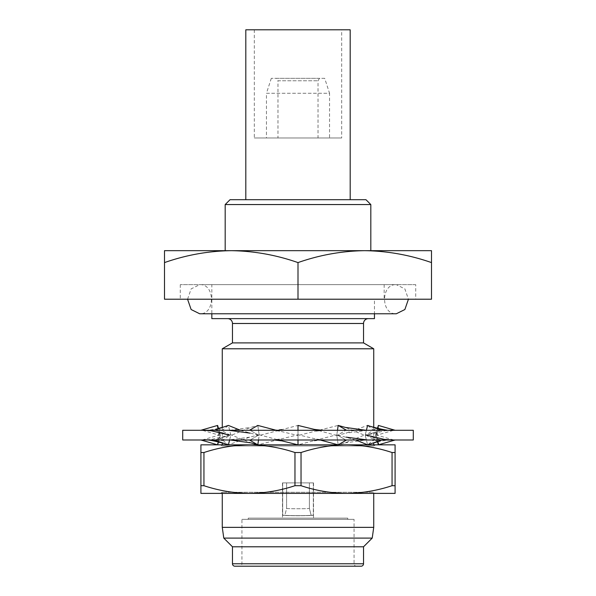 <?xml version="1.0" encoding="UTF-8"?>
<svg xmlns="http://www.w3.org/2000/svg" width="596" height="596" viewBox="0 0 596 596"><rect width="100%" height="100%" fill="white"/><g stroke="black" fill="none" stroke-linecap="round" stroke-linejoin="round"><path stroke-width="0.45" stroke-dasharray="2.98 2.23" d="M187.561 299.214L191.13 288.904L199.697 284.65C215.327 283.696 215.327 314.733 199.697 313.779L396.303 313.779C380.673 314.733 380.673 283.696 396.303 284.65L199.697 284.65L396.303 284.65L404.87 288.904L408.439 299.214M258.515 439.99L259.163 435.52L258.5 435.132L250.149 439.99L298 439.99L298 444.839L298 430.282L249.456 430.282L346.544 430.282L298 430.282L298 435.132L298 425.425L298 430.282M279.494 439.11L271.582 439.99L346.544 439.99L298 439.99L298 434.745L257.815 444.839L259.163 435.52L250.149 430.282L213.919 430.282L250.149 430.282L258.5 435.132L259.163 434.745L257.815 425.425L249.456 430.282M276.239 430.282L298 435.52L298 435.132L298 439.99M271.582 439.99L213.919 439.99L250.149 439.99L259.163 434.745L281.983 440.876M182.711 430.282L413.289 430.282M200.912 430.282L215.119 430.282L201.932 429.984M382.081 430.282L345.851 430.282L395.148 430.282L380.881 430.282L382.081 430.282L367.605 425.425L345.985 433.121L336.837 435.52L337.5 435.132L336.837 434.745L338.185 425.425L346.544 430.282M413.289 439.99L182.711 439.99M346.544 439.99L338.185 444.839L336.837 435.52L337.5 435.132L345.851 439.99L395.126 439.99L345.851 439.99L337.5 435.132L345.851 430.282L337.5 435.132L336.837 434.745L298 444.839L298 435.52L338.185 425.425M213.919 439.99L200.874 439.99L213.919 439.99L228.395 444.839L230.734 435.52L215.119 430.282L229.587 435.132L230.734 434.745L228.395 425.425L213.919 430.282M240.441 430.282L259.163 435.52L298 425.425L298 434.745L320.082 439.99M229.609 439.99L230.734 435.52L229.587 435.132L215.119 439.99L230.734 434.745L251.065 442.91M202.297 439.99L219.008 435.132L202.297 430.282M218.501 441.83L220.334 435.52L219.008 435.132L220.334 434.745L218.576 428.718M218.471 428.755L230.734 435.52L250.737 427.399L257.815 425.425L259.163 434.745L249.687 437.173L228.395 444.839L219.403 437.561L220.334 434.745M219.41 432.622L217.577 443.312L230.734 434.745L228.395 425.425L219.41 432.622L220.334 435.52M217.577 443.312L217.622 444.839M249.456 439.99L257.815 444.839M382.081 439.99L367.605 444.839L365.266 435.52L366.413 435.132L380.881 439.99L365.266 434.745L367.605 425.425L376.59 432.622L375.666 435.52L376.992 435.132L375.666 434.745L377.506 428.412M378.378 425.425L378.453 426.937L365.266 435.52L380.881 430.282L366.413 435.132L365.266 434.745L344.935 442.91L338.185 444.839L336.837 435.52L314.353 429.396M393.703 439.99L376.992 435.132L393.703 430.282M375.666 434.745L376.598 437.561L367.605 444.839L365.266 435.52L345.263 427.399M395.088 439.99L394.261 440.228M377.424 441.554L375.666 435.52M377.544 441.509L365.266 434.745L366.391 430.282M355.79 439.99L336.837 434.745L337.485 430.282M222.271 493.384L222.271 492.266L220.334 493.384L375.666 493.384L373.729 492.266L222.271 492.266L373.729 492.266L373.729 493.384M356.497 566.2L239.503 566.2A2.429 2.429 0 0 0 241.931 563.771L354.069 563.771L241.931 563.771L241.931 519.354L354.069 519.354L354.069 563.771A2.429 2.429 0 0 0 356.497 566.2L239.503 566.2M347.759 518.14L248.241 518.14L347.759 518.14L347.759 519.354L248.241 519.354L347.759 519.354M248.241 518.14L248.241 519.354M313.533 482.887L282.467 482.887L313.533 482.887L313.533 518.14L282.467 518.14L313.533 518.14M282.467 482.887L282.467 518.14M375.666 444.839L373.729 445.964L222.271 445.964L373.729 445.964L373.729 444.839L222.271 444.839L222.271 445.964L220.334 444.839M324.701 78.344L271.299 78.344L324.701 78.344L329.551 93.281L266.449 93.281L266.449 137.974L329.551 137.974L266.449 137.974M271.299 78.344L266.449 93.281L329.551 93.281L329.551 137.974M319.426 78.344L318.026 80.773L318.026 137.974L277.974 137.974L277.974 80.773L318.026 80.773L277.974 80.773L276.574 78.344L319.426 78.344L276.574 78.344M277.974 137.974L318.026 137.974M245.813 199.697L350.187 199.697L245.813 199.697M341.687 29.8L254.313 29.8L341.687 29.8L341.687 137.974L254.313 137.974L341.687 137.974M254.313 29.8L254.313 137.974M364.745 250.67L431.497 250.67L431.497 262.59C409.75 254.969 387.504 250.99 364.745 250.67L164.503 250.67L164.503 262.59C186.302 254.976 208.555 251.005 231.255 250.67C254.008 250.99 276.261 254.969 298 262.59C319.799 254.976 342.044 251.005 364.745 250.67L370.816 250.67M227.612 318.629L368.388 318.629L227.612 318.629M211.833 284.65L384.167 284.65L211.833 284.65L211.833 313.779M384.167 284.65L384.167 299.214L374.452 299.214L374.452 313.779M415.717 284.65L180.283 284.65L415.717 284.65L415.717 299.214L180.283 299.214L415.717 299.214M180.283 284.65L180.283 299.214M222.271 427.481L222.271 442.85M373.729 427.407L373.729 442.791M222.271 348.787L373.729 348.787M431.497 262.59L431.497 299.214L164.503 299.214L164.503 262.59M211.833 318.629L374.452 318.629L374.452 299.214L384.167 299.214M232.47 342.901L363.53 342.901M298 262.59L298 299.214M230.041 199.697L365.959 199.697M225.184 204.555L370.816 204.555M245.813 29.8L350.187 29.8M375.666 493.384L220.334 493.384M392.056 452.528L395.088 452.528L395.088 493.384L346.544 493.384C362.018 493.197 377.186 490.635 392.056 485.703L392.056 452.528C377.141 447.596 361.973 445.033 346.544 444.839L249.456 444.839C233.982 445.026 218.814 447.589 203.944 452.528L203.944 485.703C218.859 490.635 234.027 493.19 249.456 493.384L200.912 493.384L200.912 485.703L203.944 485.703M346.544 493.384L249.456 493.384C264.929 493.197 280.098 490.635 294.968 485.703L301.032 485.703C315.94 490.635 331.115 493.19 346.544 493.384M200.912 485.703L200.912 452.528L203.944 452.528M200.912 452.528L200.912 444.839L249.456 444.839C264.885 445.033 280.06 447.596 294.968 452.528L301.032 452.528L301.032 485.703M395.088 452.528L395.088 444.839L346.544 444.839C331.071 445.026 315.902 447.589 301.032 452.528M346.544 444.839L249.456 444.839M294.968 485.703L294.968 452.528M392.056 485.703L395.088 485.703M311.127 515.264A13.35 0.462 0 0 1 298 515.637A13.35 0.462 0 0 1 284.873 515.264L282.66 515.264A15.533 0.536 180 0 0 298 515.719A15.533 0.536 180 0 0 313.34 515.264L311.127 515.264L309.391 508.44A11.652 0.402 0 0 1 298 508.76A11.652 0.402 0 0 1 286.609 508.44L284.873 515.264L282.66 515.264A15.533 0.536 0 0 0 298 515.719A15.533 0.536 0 0 0 313.34 515.264L311.127 515.264A13.35 0.462 180 0 1 298 515.637A13.35 0.462 180 0 1 284.873 515.264L286.609 508.44L286.609 482.887L313.34 482.887L282.66 482.887L282.66 515.264L282.66 482.887L313.34 482.887L313.34 515.264L313.34 482.887L309.391 482.887L309.391 508.44A11.652 0.402 180 0 1 298 508.76A11.652 0.402 180 0 1 286.609 508.44L286.609 482.887L309.391 482.887L309.391 508.44L311.127 515.264M354.069 519.354L241.931 519.354M234.891 566.2L361.109 566.2M232.47 546.785L363.53 546.785M223.783 538.099L372.217 538.099M222.271 527.363L373.729 527.363M232.47 323.486L363.53 323.486M232.47 563.771L363.53 563.771M271.903 430.282L279.829 431.154M217.547 426.937L219.403 437.561M204.979 439.207L201.992 439.99M225.668 426.341L222.271 427.407M218.494 428.412L211.23 429.791L204.391 430.282M202.014 430.282L204.748 430.99M230.093 434.961L211.595 439.423L203.802 439.99M229.981 430.282L250.737 427.399M249.687 437.173L228.365 439.99M273.795 430.282L281.647 429.396M324.097 430.282L316.171 431.154M314.017 440.876L321.877 439.99M367.404 430.282L345.985 433.121M344.935 442.91L365.773 439.99M392.116 430.282L384.882 430.766L366.451 435.117M378.453 426.937L376.598 437.561M391.021 439.207L394.008 439.99M370.801 443.774L373.729 442.85M377.499 441.83L385.381 440.384L391.512 439.99M393.986 430.282L391.252 430.99M376.59 432.622L378.423 443.312M365.907 434.961L366.413 435.132M316.506 439.11L324.418 439.99"/><path stroke-width="0.89" d="M408.439 299.214L404.87 309.525L396.303 313.779L199.697 313.779L191.13 309.525L187.561 299.214M182.711 439.99L413.289 439.99L413.289 430.282L182.711 430.282L182.711 439.99M298 439.99L298 444.839L281.983 440.876L274.123 439.99M276.239 430.282L257.815 425.425L249.456 430.282M249.456 439.99L257.815 444.839L258.515 439.99M240.441 430.282L228.395 425.425L213.919 430.282M230.227 439.99L251.065 442.91L257.815 444.839M213.919 439.99L228.395 444.839L229.609 439.99M218.576 428.718L217.622 425.425L200.852 430.282M217.622 425.425L217.547 426.937L218.471 428.755M200.912 439.99L217.622 444.839L218.501 441.83M377.506 428.412L378.378 425.425L395.088 430.282M395.126 439.99L378.378 444.839L377.424 441.554M366.391 430.282L367.605 425.425L382.081 430.282M377.544 441.509L378.423 443.312L378.378 444.839M382.081 439.99L367.605 444.839L355.79 439.99M337.485 430.282L338.185 425.425L346.544 430.282M338.185 425.425L345.263 427.399L366.019 430.282M346.544 439.99L338.185 444.839L320.082 439.99M322.205 430.282L314.353 429.396L298 425.425L298 430.282M222.271 493.384L222.271 527.363L373.729 527.363L373.729 493.384M223.783 538.099L232.47 546.785L363.53 546.785L372.217 538.099L223.783 538.099L222.271 527.363M372.217 538.099L373.729 527.363M232.47 546.785L232.47 563.771A2.429 2.429 0 0 0 234.891 566.2L361.109 566.2A2.429 2.429 0 0 0 363.53 563.771L232.47 563.771M363.53 546.785L363.53 563.771M203.944 485.703L200.912 485.703L200.912 493.384L249.456 493.384C233.982 493.197 218.814 490.635 203.944 485.703L203.944 452.528C218.859 447.596 234.027 445.033 249.456 444.839L220.334 444.839L222.271 444.839L222.271 442.85M373.729 442.791L373.729 444.839L375.666 444.839L346.544 444.839C362.018 445.026 377.186 447.589 392.056 452.528L392.056 485.703C377.141 490.635 361.973 493.19 346.544 493.384C331.071 493.197 315.902 490.635 301.032 485.703L294.968 485.703C280.06 490.635 264.885 493.19 249.456 493.384L395.088 493.384L395.088 485.703L392.056 485.703M350.187 199.697L350.187 29.8L245.813 29.8L245.813 199.697M225.184 204.555L230.041 199.697L365.959 199.697L370.816 204.555L225.184 204.555L225.184 250.67M370.816 204.555L370.816 250.67L364.737 250.67C341.992 250.99 319.739 254.969 298 262.59L298 299.214L431.497 299.214L431.497 262.59C409.698 254.976 387.445 251.005 364.745 250.67L231.255 250.67C208.496 250.99 186.25 254.969 164.503 262.59L164.503 250.67L231.255 250.67C253.956 251.005 276.201 254.976 298 262.59M368.388 318.629A4.857 4.857 0 0 0 363.53 323.486L363.53 342.901L232.47 342.901L222.271 348.787L222.271 427.481M363.53 342.901L373.729 348.787L222.271 348.787M363.53 323.486L232.47 323.486L232.47 342.901M232.47 323.486A4.857 4.857 0 0 0 227.612 318.629M211.833 313.779L211.833 318.629L374.452 318.629L374.452 313.779M373.729 348.787L373.729 427.407M164.503 262.59L164.503 299.214L298 299.214M364.745 250.67L431.497 250.67L431.497 262.59M395.088 485.703L395.088 444.839L346.544 444.839C331.115 445.033 315.94 447.596 301.032 452.528L294.968 452.528L294.968 485.703M395.088 452.528L392.056 452.528M203.944 452.528L200.912 452.528L200.912 444.839L249.456 444.839C264.929 445.026 280.098 447.589 294.968 452.528M249.456 444.839L346.544 444.839M301.032 485.703L301.032 452.528M200.912 452.528L200.912 485.703M228.596 430.282L250.015 433.121M203.884 430.282L211.118 430.766L229.549 435.117M225.199 443.774C213.636 440.638 206.73 439.371 204.488 439.99M222.271 427.407L218.494 428.412M201.739 440.228L200.874 439.99M394.068 429.984L395.148 430.282M373.729 442.85L377.499 441.83M370.332 426.341C381.656 429.507 388.748 430.819 391.609 430.282M365.907 434.961L384.405 439.423L392.198 439.99M346.313 437.173L367.635 439.99"/></g></svg>
